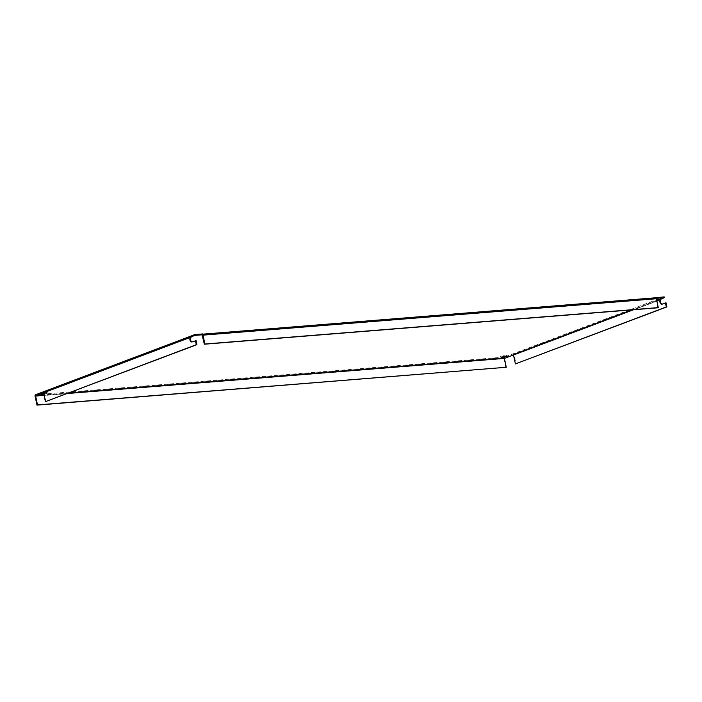 <?xml version="1.0" encoding="UTF-8"?>
<svg xmlns="http://www.w3.org/2000/svg" width="702" height="702" viewBox="0 0 702 702"><rect width="100%" height="100%" fill="white"/><g stroke="black" fill="none" stroke-linecap="round" stroke-linejoin="round"><path stroke-width="0.53" stroke-dasharray="3.51 2.63" d="M501.052 356.212L507.037 355.493L504.001 356.335L501.052 356.212M41.207 393.146L47.192 392.418L44.156 393.269L41.207 393.146M43.805 394.112L47.359 393.225L43.656 393.418M190.9 337.346L44.138 392.751L43.84 391.646M192.041 336.574L191.567 335.793M202.887 334.757A1.246 0.842 -94.6 0 0 201.965 334.24L202.764 333.941M655.431 297.797L201.965 334.24M664.145 296.885L512.951 353.869A1.246 0.913 -110.7 0 1 514.127 355.001L516.014 363.864M505.747 367.471L503.861 358.608A1.246 0.842 85.4 0 1 504.405 357.09L512.951 353.869L513.118 354.677M191.69 336.706L43.498 392.646M202.237 335.038L656.273 298.35M660.801 298.92L660.635 298.113L660.889 299.596L514.127 355.001M662.837 304.089L662.223 304.133A2.703 1.816 -94.6 0 0 662.495 304.159A2.703 1.816 -94.6 0 0 662.837 304.089L666.04 302.878M44.191 391.514L191.549 335.863M196.051 340.628L192.848 341.83A2.703 1.816 85.4 0 1 192.515 341.909A2.703 1.816 85.4 0 1 192.199 341.9M44.138 392.751L46.025 401.614M655.519 298.631L202.483 335.345M657.756 307.801L655.879 298.938M661.108 298.894L660.942 298.096M503.808 356.449L503.641 355.651M43.963 393.383L43.796 392.576M504.405 357.09L35.644 394.743M69.2 392.866L43.972 394.893M656.774 300.447L631.756 309.889M633.529 309.749L656.879 300.93M192.234 341.883L192.848 341.83M503.861 358.608L35.1 396.253M44.068 395.375L67.55 393.489M44.323 394.068L44.156 393.269M46.727 393.164L46.56 392.357M506.572 356.23L506.405 355.423M660.714 298.508L660.556 299.236M662.495 304.159L661.881 304.212M191.865 336.635L44.296 392.339M191.892 341.962L192.515 341.909M202.808 334.152L202.115 334.205M655.571 298.622L202.185 335.038M47.359 393.225L47.192 392.418M40.927 394.226L40.76 393.427M500.772 357.292L500.605 356.493M507.204 356.291L507.037 355.493"/><path stroke-width="1.05" d="M503.808 356.449L501.403 357.362L507.204 356.291L503.808 356.449M43.656 393.418L40.927 394.226L43.805 394.112M43.84 391.646L35.644 394.743A1.246 0.842 -94.6 0 0 35.1 396.253L36.987 405.115L37.522 404.914L35.635 396.051L44.068 395.375M191.69 336.706L191.567 335.793L194.77 334.582L202.764 333.941L202.931 334.749L202.237 335.038M656.879 300.93L664.311 297.692L664.145 296.885L655.431 297.797M43.498 392.646L35.635 396.051M67.55 393.489L504.396 358.406L633.529 309.749M664.311 297.692L656.326 298.332L656.151 297.525M655.352 297.823A1.246 0.842 85.4 0 1 656.273 298.35L656.326 298.332M202.931 334.749L194.945 335.389L194.77 334.582M191.734 336.6L194.945 335.389M656.774 300.447L660.801 298.92L660.275 299.649L660.889 299.596L660.635 298.113M660.889 299.596A2.703 1.816 -94.6 0 0 660.608 302.378A2.703 1.816 -94.6 0 0 662.188 304.15L665.426 302.922L666.286 306.958L515.4 363.917L513.513 355.054M660.275 299.649A2.703 1.816 -94.6 0 0 660.064 302.641A2.703 1.816 -94.6 0 0 661.881 304.212A2.703 1.816 -94.6 0 0 662.223 304.133M665.426 302.922L666.04 302.878L666.9 306.906L515.4 363.917M666.9 306.906L666.286 306.958M191.874 335.767L190.286 337.399L43.524 392.795A1.246 0.913 -110.7 0 1 44.191 391.514M192.199 341.9A2.703 1.816 85.4 0 1 190.619 340.128A2.703 1.816 85.4 0 1 190.9 337.346L191.865 336.635M190.9 337.346L190.286 337.399A2.703 1.816 85.4 0 0 190.075 340.391A2.703 1.816 85.4 0 0 191.892 341.962A2.703 1.816 85.4 0 0 192.234 341.883L196.051 340.628L196.911 344.656L45.411 401.667L196.297 344.7L195.437 340.672M43.524 392.795L45.411 401.667M196.297 344.7L196.911 344.656M656.273 298.35A1.246 0.842 85.4 0 1 656.405 298.736L658.292 307.599L657.756 307.801L204.37 344.217L202.132 335.047M204.37 344.217L204.905 344.015L203.018 335.144A1.246 0.842 -94.6 0 0 202.887 334.757M204.905 344.015L658.292 307.599M504.396 358.406L506.274 367.269L37.522 404.914M36.987 405.115L506.274 367.269M504.571 357.897L69.2 392.866M43.972 394.893L35.82 395.551M631.756 309.889L513.118 354.677M203.018 335.144L656.405 298.736M504.168 357.134L504.018 356.432M191.549 335.863L44.007 391.558M655.51 297.788L202.808 334.152"/></g></svg>
